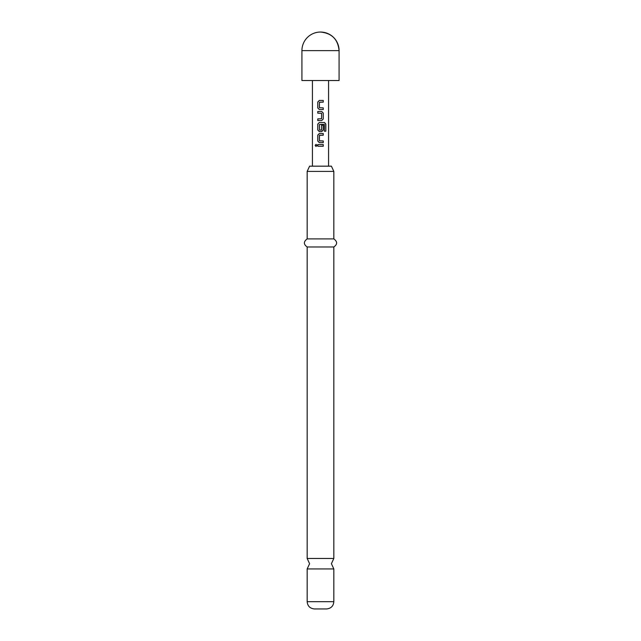 <?xml version="1.0" encoding="UTF-8"?>
<svg xmlns="http://www.w3.org/2000/svg" width="641" height="641" viewBox="0 0 641 641"><rect width="100%" height="100%" fill="white"/><g stroke="black" fill="none" stroke-linecap="round" stroke-linejoin="round"><path stroke-width="0.48" stroke-dasharray="3.21 2.4" d="M316.061 144.361L317.007 145.411L316.053 146.46M307.167 558.463L333.833 558.463M320.5 109.555L319.322 109.555M320.5 102.143L319.458 102.256L319.458 107.744L323.248 107.856M319.346 100.445L323.248 100.445M321.694 120.58L317.768 120.58M317.768 118.881L321.582 118.769M321.558 118.769L321.558 113.281L317.768 113.169M317.768 111.478L321.694 111.478M320.5 124.386L319.458 124.498L319.555 130.099M319.346 122.503L320.5 122.503M321.558 125.163L321.582 129.987M319.555 135.227L319.555 140.94M319.346 133.536L320.5 133.536M323.248 142.639L320.5 142.639M317.768 144.562L323.248 144.562M339.081 80.526L301.919 80.526M333.833 171.411L307.167 171.411M309.595 166.171L331.405 166.171M333.833 568.936L307.167 568.936M326.557 608.95L314.443 608.95M333.833 246.977L307.167 246.977M333.833 238.893L307.167 238.893M323.248 146.26L320.5 146.26M324.346 131.213L324.33 124.386M301.919 50.631L339.081 50.631M333.833 601.675L307.167 601.675"/><path stroke-width="0.96" d="M315.172 145.411L316.013 144.361L316.934 145.411L316.013 146.46L315.172 145.411M316.053 146.46L315.276 145.411L316.061 144.361M333.833 558.463L307.167 558.463L309.595 563.703L307.167 568.936L333.833 568.936L331.405 563.703L333.833 558.463L333.833 246.977C337.535 244.333 337.535 241.633 333.833 238.893L333.833 171.411L331.405 166.171L309.595 166.171L307.167 171.411L333.833 171.411M317.824 102.031L319.346 100.445L323.248 100.445L323.248 102.143L319.434 102.256L319.434 107.744L323.248 107.856L323.248 109.555L319.322 109.555L317.824 107.968L317.768 102.031L319.322 100.445M323.248 107.856L323.192 109.555L320.5 109.555M317.768 120.58L317.768 118.881L321.582 118.769L321.582 113.281L317.768 113.169L317.768 111.478L321.694 111.478L323.248 113.056L323.248 118.994L321.694 120.58L317.768 120.58L317.824 118.881M317.768 113.169L317.824 111.478M321.558 125.163L323.192 125.163L323.192 130.027L321.67 131.613L319.346 131.613L317.824 130.027L317.824 124.09L319.346 122.503L324.53 122.503L325.828 124.09L325.828 131.213L324.426 131.213L324.33 124.386L319.434 124.498L319.555 130.099L321.582 129.987L321.582 125.163L323.248 125.163L323.248 130.027L321.694 131.613L319.322 131.613L317.768 130.027L317.768 124.09L319.322 122.503M319.571 130.099L321.47 130.099M319.571 140.94L323.248 140.94L323.248 142.639L319.346 142.639L317.824 141.052L317.824 135.115L319.346 133.536L323.248 133.536L323.248 135.227L319.571 135.227M320.5 133.536L323.192 133.536L323.192 135.227L319.434 135.339L319.434 140.828L323.192 140.94L323.192 142.639M320.5 146.26L317.768 146.26L317.768 144.562L323.248 144.562L323.248 146.26L317.824 146.26L317.824 144.562M301.919 50.631L301.919 80.526L339.081 80.526L339.081 50.631C337.983 39.349 331.79 33.148 320.5 32.05A18.581 18.581 0 0 0 301.919 50.631L339.081 50.631A18.581 18.581 0 0 0 320.5 32.05M333.833 601.675L307.167 601.675C307.56 606.057 309.98 608.477 314.443 608.95L326.557 608.95C331.02 608.477 333.44 606.057 333.833 601.675L333.833 568.936M307.167 558.463L307.167 246.977L333.833 246.977M307.167 246.977C303.465 244.333 303.465 241.633 307.167 238.893L333.833 238.893M320.5 142.639L319.322 142.639L317.768 141.052L317.768 135.115L319.322 133.536M319.346 109.555L317.768 107.968L317.768 102.031M323.192 144.562L323.192 146.26M320.5 122.503L324.45 122.503L325.724 124.09L325.828 131.213M325.724 131.213L324.346 131.213M324.25 124.386L320.5 124.386M321.694 111.478L323.192 113.056L323.248 118.994M323.192 118.994L321.67 120.58M323.248 100.445L323.192 102.143L320.5 102.143M328.577 166.171L328.577 80.526M312.423 166.171L312.423 80.526M307.167 238.893L307.167 171.411M307.167 601.675L307.167 568.936"/></g></svg>
